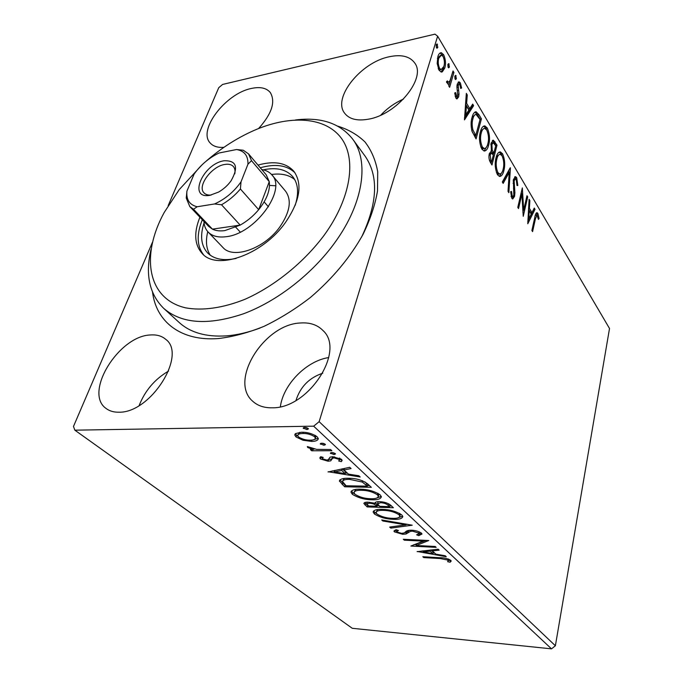 <?xml version="1.0" encoding="UTF-8"?>
<svg xmlns="http://www.w3.org/2000/svg" width="683" height="683" viewBox="0 0 683 683"><rect width="100%" height="100%" fill="white"/><g stroke="black" fill="none" stroke-linecap="round" stroke-linejoin="round"><path stroke-width="1.02" d="M337.846 126.184C348.432 129.471 357.465 134.705 364.944 141.902C371.347 150.175 375.607 160.129 377.716 171.766L377.511 190.992C375.112 204.926 370.271 219.414 362.997 234.457C350.106 257.508 332.595 278.502 310.466 297.421C295.449 309.006 279.962 318.645 264.014 326.346C248.151 332.758 232.963 336.821 218.449 338.546C180.824 341.474 156.262 321.804 152.565 292.341M295.534 119.952C320.976 116.853 340.006 123.213 352.607 139.033C369.332 160.864 363.749 202.74 335.114 242.252C312.43 273.84 277.136 301.297 243.524 313.77C208.281 325.629 181.687 323.844 163.741 308.409L179.151 322.461C190.369 332.647 206.078 337.12 226.261 335.882C236.967 335.063 248.262 332.442 260.129 328.019M361.64 236.975C377.708 202.834 378.8 175.804 364.91 155.878L352.607 139.033M118.953 412.199C150.755 413.155 187.364 354.554 165.67 339.289C161.769 335.951 156.723 334.508 150.542 334.969C118.851 335.703 83.275 393.015 106.198 408.545C109.596 411.089 113.839 412.31 118.953 412.199M368.342 119.201C396.592 114.727 426.423 78.451 414.88 63.212C410.005 56.322 401.425 54.179 389.139 56.783C360.735 62.426 332.288 98.002 344.633 113.199C349.218 119.158 357.115 121.156 368.342 119.201M258.609 128.532C271.885 113.694 275.77 101.69 270.28 92.512C266.404 87.911 260.112 86.562 251.395 88.457C225.714 93.392 197.481 130.248 210.21 143.02C213.181 146.333 217.749 147.767 223.913 147.332M272.21 407.802C308.52 408.724 345.726 350.678 323.016 330.563C317.433 324.835 309.911 322.308 300.46 322.991C264.056 324.118 228.335 381.362 253.009 401.493C257.926 405.847 264.33 407.947 272.21 407.802M442.277 71.86L441.218 72.056L438.99 70.153L437.18 63.442L437.88 56.569C438.631 54.025 439.792 52.728 441.372 52.693L443.634 54.691C445.658 59.43 446.033 63.886 444.761 68.061L442.277 71.86L441.338 72.065M453.939 72.475L449.619 87.33L448.705 85.819L449.346 83.608L448.031 84.231L446.469 81.755L447.382 80.884L448.372 82.344L449.96 80.782L453.042 70.955L453.939 72.475L452.539 72.774L448.722 85.845M455.834 97.985L454.699 92.99L455.595 92.581L456.833 96.508L457.738 95.492L456.91 86.801L457.269 84.026L459.147 81.858L460.359 82.933L461.614 87.979L460.718 88.491L459.949 84.897L459.232 84.282L458.191 85.443L459.01 94.134L458.643 96.901L456.944 98.95L455.834 97.985M478.92 114.624L481.421 118.851L476.068 138.914L471.97 131.127C470.792 125.86 470.826 121.267 472.081 117.331C472.909 113.899 474.25 112.046 476.102 111.764L478.92 114.624L477.545 114.881L480.064 119.107L481.421 118.851M497.002 145.137L491.965 164.996L490.488 162.571C488.934 159.788 488.558 156.808 489.344 153.624L491.419 151.003L491.077 143.182L493.365 140.22L497.002 145.137L495.593 145.641M510.44 167.813L508.844 192.683L508.015 191.325L509.236 172.415L503.175 183.386L502.338 182.002L510.175 167.856M526.986 195.731L527.694 196.926L523.246 216.315L521.914 194.006L518.525 208.571L517.791 207.367L522.333 187.885L523.673 210.125L526.986 195.731M535.438 218.791L532.586 231.639L531.886 230.487L534.789 217.442C535.173 214.744 535.907 213.147 536.992 212.635L537.905 213.489L539.1 218.509L538.426 219.388L537.017 215.051L535.438 218.791L534.465 218.91M319.14 421.667L437.641 36.19L609.518 328.489L555.381 645.759L551.514 648.85L352.266 628.292L74.857 430.179L313.659 426.166L319.14 421.667L555.381 645.759M527.78 223.751L529.103 199.308L529.871 200.597L529.41 208.332L531.972 212.609L534.277 208.033L535.028 209.297L527.78 223.751M516.69 177.657L517.825 185.503L516.997 185.486L516.271 179.731L515.443 179.031L514.137 180.773L514.897 192.768L514.564 196.388L512.728 198.984L511.746 198.147L510.653 191.701L511.533 191.453L512.233 196.132L512.813 196.644L513.804 195.244L513.403 179.501L515.554 176.649L516.69 177.657L515.375 177.853L516.006 179.364M503.892 170.519C503.021 174.319 501.57 176.308 499.555 176.47L497.446 174.703C495.047 169 494.594 163.314 496.08 157.653C496.968 153.923 498.402 152.002 500.374 151.891L502.568 153.812C504.857 159.421 505.3 164.996 503.892 170.519L502.697 170.699M488.652 145.146C487.73 148.928 486.236 150.892 484.153 151.045L481.839 149.116C479.312 143.165 478.843 137.326 480.431 131.606C481.361 127.9 482.838 126.005 484.879 125.911L487.278 127.994C489.685 133.851 490.146 139.563 488.652 145.146L487.355 145.368M464.474 119.884L466.327 93.366L467.266 94.963L466.634 103.338L469.784 108.606L472.687 104.106L473.609 105.669L464.474 119.884M456.372 78.69L455.629 79.535L455.143 79.117L454.878 76.172L455.621 75.335L456.372 78.69L455.066 78.963M449.44 67.011L448.68 67.848L448.176 67.412L447.911 64.441L448.663 63.604L449.44 67.011L448.116 67.301M437.803 47.417L437.026 48.237L436.488 47.776L436.215 44.745L436.992 43.925L437.803 47.417L436.463 47.725M74.857 430.179L73.482 426.448L152.403 242.397M168.18 205.609L218.739 87.697L222.598 84.444L434.977 34.15L437.641 36.19M303.039 440.262L296.012 436.949L294.783 435.02L295.611 433.543L301.502 432.228C307.299 432.126 312.498 433.628 317.108 436.727L318.312 438.674C317.826 440.501 315.572 441.414 311.542 441.406L303.039 440.262L303.363 439.22M331.861 450.737L311.679 450.771L310.355 449.576L313.301 449.568L307.683 447.485L307.35 446.562L316.571 449.371L330.555 449.525L331.861 450.737M320.412 458.967L319.866 458.037L320.737 456.714L323.204 457.405L322.453 458.353L322.769 458.899L326.696 460.043L328.19 459.77L330.154 457.115L332.843 456.731L341.406 459.241L342.14 460.496L341.278 461.657L338.683 460.974L339.442 460.026L339.058 459.369L334.235 457.917L332.621 458.191L330.734 460.846L328.079 461.213L320.412 458.967L320.549 456.85M367.77 483.999L371.339 487.312L344.625 486.791L339.408 481.003C340.185 478.979 343.242 478.074 348.586 478.288C356.219 478.245 362.613 480.158 367.77 483.999M393.399 507.742L367.147 506.923L363.851 503.448C364.167 502.5 365.576 502.082 368.103 502.184L375.018 503.269C375.146 502.107 376.64 501.578 379.5 501.672C383.914 501.817 387.585 502.944 390.514 505.07L393.399 507.742M412.242 525.201L390.838 528.113L389.677 527.08L405.847 524.86L382.907 521.018L381.729 519.968L412.242 525.201M435.199 546.468L436.181 547.373L410.884 546.041L423.238 541.115L404.327 540.185L403.311 539.271L428.779 540.518L416.297 545.486L435.199 546.468M440.347 558.566L423.793 557.584L422.828 556.73L439.647 557.712C443.848 557.635 447.544 558.498 450.729 560.291L451.198 561.093L450.106 562.237L447.698 561.691L448.15 560.145L440.347 558.566L440.526 557.763M551.514 648.85L313.659 426.166M417.151 551.651L438.127 549.183L439.186 550.156L432.313 550.908L435.848 554.135L445.239 555.774L446.272 556.73L417.193 551.48M421.445 533.133L421.992 534.046L418.756 535.626L416.621 534.806L419.149 533.585L418.85 533.082L412.583 531.169L410.389 531.365L406.069 533.995L402.731 534.294L394.407 531.861L393.912 531.067L396.063 529.692L398.445 530.495L396.703 531.502L397.011 531.989L401.587 533.355L404.251 532.945L405.514 531.895C406.385 530.776 408.408 530.213 411.584 530.213C415.503 530.409 418.79 531.383 421.445 533.133M393.459 519.328C386.177 519.114 379.816 517.33 374.378 513.966L373.157 512.054C373.814 510.022 376.896 509.125 382.386 509.356C389.848 509.552 396.285 511.379 401.724 514.845L402.808 516.613C402.091 518.687 398.974 519.592 393.459 519.328L393.707 518.363M371.987 499.785C364.585 499.657 358.037 497.822 352.343 494.27L350.994 492.17C351.625 490.018 354.708 489.028 360.24 489.199C367.821 489.31 374.463 491.188 380.158 494.851L381.362 496.806C380.67 499 377.545 499.999 371.987 499.785L372.269 498.752M328.062 471.979L349.739 467.3L351.096 468.555L343.976 470.006L348.492 474.139L358.874 475.761L360.197 476.982L328.13 471.731M334.021 454.545L330.367 453.145L331.853 452.547L335.259 453.546L335.498 453.956L334.021 454.545L334.457 453.068M323.955 445.256L320.25 443.813L321.736 443.199L325.185 444.215L325.441 444.642L323.955 445.256L324.408 443.737M306.974 429.556L303.175 428.07L304.652 427.413L308.178 428.454L308.451 428.907L306.974 429.556L307.461 427.993M322.803 373.183C309.254 377.716 300.307 386.809 295.978 400.46M328.754 357.568C306.582 360.778 283.274 384.367 280.363 406.735M403.525 99.052C394.868 102.86 387.295 108.221 380.807 115.128M168.573 371.048C154.793 379.176 144.984 390.676 139.144 405.54M423.981 556.79L423.793 557.584M450.891 560.453L450.106 562.237M450.456 560.709L448.492 560.265M448.671 559.386L448.398 560.692M448.407 559.018L448.15 560.145M432.578 549.789L432.313 550.908M434.729 553.119L433.031 552.82M423.264 551.121L422.179 550.933M430.401 550.028L430.136 551.147L423.076 551.915L432.851 553.614L433.21 552.077L430.913 549.977M423.34 550.805L423.076 551.915M432.851 553.614L430.136 551.147M416.468 544.778L413.881 544.641M423.443 540.253L423.238 541.115M404.541 539.331L404.327 540.185M426.107 540.39L416.673 543.941L416.297 545.486M421.65 533.346L419.14 534.055L418.756 535.626M419.157 531.809L418.85 533.082M412.797 530.298L412.583 531.169M410.679 530.204L410.389 531.365M409.672 530.247L406.462 532.424L406.069 533.995M406.462 532.424L404.549 532.731M402.979 533.321L402.731 534.294M396.712 531.391L394.8 530.298L394.407 531.861M407.606 524.296L405.933 524.527M391.154 526.883L390.838 528.113M406.052 524.032L405.847 524.86M383.12 520.198L382.907 521.018M376.555 513.59L374.805 512.37L374.378 513.966M374.805 512.37L373.686 510.927M402.697 516.135L398.735 517.552M400.153 515.144L399.726 513.437M377.725 509.518L376.282 511.934M383.496 510.372C379.022 510.175 376.555 510.918 376.102 512.591L376.965 514.009C381.37 516.732 386.501 518.175 392.366 518.337C396.832 518.559 399.342 517.834 399.897 516.152L399.043 514.786C394.672 511.985 389.489 510.517 383.496 510.372L383.744 509.424M399.427 513.274L399.043 514.786M391.564 506.043L389.728 505.992M378.997 505.668L377.204 505.616M367.932 505.335L367.147 506.923M367.582 505.326L364.654 502.577M375.385 502.415L375.069 503.602M378.194 501.681L377.665 503.431M389.558 506.632L389.984 505.002L388.721 503.832L388.286 505.454C386.552 503.823 384 502.901 380.627 502.714L377.571 503.798L379.722 506.334L389.558 506.632L388.286 505.454M367.241 502.184L366.856 503.678M369.537 502.278L369.29 503.217L366.788 503.934L368.666 505.992L377.033 506.248L377.46 504.635L375.249 502.91M376.888 504.114L376.461 505.727C374.779 504.199 372.389 503.362 369.29 503.217M377.033 506.248L376.461 505.727M380.883 501.749L380.627 502.714M354.588 493.911L352.795 492.648L352.343 494.27M352.795 492.648L351.532 490.957M381.268 496.37L376.939 497.967M378.63 495.388L378.083 493.374M355.945 489.378L354.229 491.931M361.409 490.274C356.91 490.129 354.443 490.94 354.016 492.716L354.972 494.287C359.582 497.164 364.867 498.641 370.835 498.744C375.326 498.914 377.836 498.112 378.373 496.336L377.434 494.825C372.858 491.862 367.514 490.351 361.409 490.274L361.691 489.259M377.853 493.254L377.434 494.825M369.503 485.604L367.548 485.57M345.453 485.161L344.625 486.791M345.094 485.152L339.972 479.833M339.844 479.944L339.451 481.327M344.283 478.459L342.721 480.883M350.097 478.331L349.798 479.398C345.538 479.218 343.114 479.936 342.524 481.558L346.127 485.767L367.386 486.168L367.838 484.503L364.884 481.865M362.579 480.755L362.229 482.036L349.798 479.398M367.386 486.168L362.229 482.036M344.437 468.384L343.976 470.006M347.527 473.259L345.385 472.926M334.61 471.253L332.245 470.886M342.183 468.845L341.713 470.459L334.405 471.953L345.188 473.626L345.666 471.953L342.26 468.837M334.875 470.348L334.405 471.953M345.188 473.626L341.713 470.459M341.927 459.864L341.278 461.657M341.773 459.949L339.622 459.394M339.818 458.737L339.929 458.267M339.442 458.045L339.058 459.369M334.559 456.825L334.235 457.917M333.048 456.731L332.621 458.191M332.826 456.731L330.734 460.846M331.238 459.155L328.583 459.522L328.079 461.213M322.453 458.25L320.925 457.277M333.466 452.752L332.877 452.633M330.888 452.658L330.623 453.546M314.291 449.064L313.446 449.064M312.054 449.568L311.679 450.771M313.497 448.91L313.301 449.568M307.931 446.682L307.683 447.485M323.665 443.48L322.53 443.241M320.797 443.31L320.515 444.24M297.89 436.224L296.559 435.225L296.012 436.949M296.559 435.225L295.415 433.705M318.218 438.204L314.095 439.57M311.952 440.065L311.542 441.406M315.725 437.086L315.657 435.626M299.709 432.313L297.89 434.934M302.902 433.492C299.769 433.492 298.027 434.2 297.677 435.609L298.488 436.924C302.057 439.169 305.958 440.253 310.202 440.168C313.292 440.185 315.034 439.51 315.409 438.127L314.581 436.761C311.072 434.473 307.179 433.389 302.902 433.492L303.286 432.262M315.042 435.267L314.581 436.761M306.932 427.789L305.233 427.43M303.773 427.524L303.457 428.523M536.181 213.062L536.633 213.659L537.905 213.489M536.633 213.659L537.231 215.154M538.298 218.611L539.1 218.509M537.017 215.051L535.276 215.41M529.018 200.708L529.871 200.597M528.557 208.443L529.41 208.332M528.514 209.169L530.682 212.78L531.972 212.609M533.636 209.288L535.028 209.297M533.739 209.468L527.797 221.292M529.265 210.816L528.779 218.953L531.229 214.086L529.265 210.816L528.411 210.927M527.925 219.064L528.779 218.953M526.678 197.063L527.694 196.926M523.391 210.159L522.896 212.336M520.873 194.151L521.914 194.006M521.385 191.949L521.505 194.066M522.785 210.244L523.673 210.125M515.076 179.083L513.377 179.629M513.155 180.918L514.137 180.773M513.044 183.223L513.923 183.095M514.009 192.896L514.897 192.768M513.283 196.439L514.564 196.388M513.249 196.576L512.284 198.787M511.046 196.303L512.233 196.132M511.132 196.61L511.704 196.798M514.615 176.991L515.375 177.853M508.997 169.999L508.835 172.475M502.534 182.327L507.913 172.62L509.236 172.415M502.278 171.749L499.418 176.445M499.171 152.138L501.228 154.025L502.568 153.812M501.228 154.025L502.099 155.869L500.263 154.307C498.692 154.426 497.565 155.972 496.865 158.968C495.687 163.459 496.046 168.001 497.924 172.594L499.64 174.003C501.262 173.9 502.423 172.312 503.123 169.247C504.259 164.834 503.917 160.377 502.09 155.861M499.384 154.452L496.285 156.885M496.447 172.577L498.291 174.208L499.188 174.071M495.747 159.148L496.865 158.968M496.575 172.799L497.924 172.594M493.664 153.205L493.203 155.024M491.521 161.649L491.051 163.485M492.383 140.57L493.613 141.91L494.953 141.68M493.613 141.91L495.662 145.368M491.128 150.994L492.486 153.402L493.835 153.18L495.704 145.829L493.314 142.679L491.88 144.523L492.221 150.158L493.835 153.18M492.913 142.747L490.983 143.584M489.438 160.368L490.334 161.837L491.683 161.615L493.314 155.22L491.538 153.052L490.163 154.921L490.855 160.249L491.683 161.615M491.205 153.112L489.276 153.931M489.498 160.462L490.855 160.249M489.062 155.101L490.163 154.921M491.222 150.328L492.221 150.158M490.787 144.702L491.88 144.523M487.167 145.829L484.076 151.028M483.598 126.167L485.92 128.242L487.278 127.994M485.92 128.242L486.834 130.18M483.777 128.566L480.473 131.435M480.781 146.871L482.864 148.749L483.871 148.578M481.259 132.989C480.004 137.522 480.371 142.192 482.343 146.982L484.221 148.518C485.903 148.424 487.107 146.854 487.833 143.806C489.045 139.358 488.686 134.773 486.774 130.069L484.785 128.387C483.163 128.472 481.985 130.009 481.259 132.989L480.055 133.202M480.977 147.212L482.343 146.982M475.684 135.465L475.163 137.42M474.941 112.072L477.545 114.881M472.132 131.623L474.403 135.686L475.786 135.447L480.055 119.491L476.06 114.42C474.608 114.599 473.567 116.042 472.935 118.757C471.902 121.975 471.91 125.706 472.943 129.949L475.786 135.447M475.24 114.573L472.055 117.442M471.705 130.171L472.943 129.949M471.688 118.987L472.935 118.757M466.19 95.176L467.266 94.963M465.55 103.551L466.634 103.338M465.507 104.055L468.401 108.87L469.784 108.606M471.885 105.353L472.235 105.933L473.609 105.669M472.235 105.933L464.449 118.014M466.429 106.027L465.763 114.846L468.845 110.057L466.429 106.027L465.345 106.232M464.679 115.051L465.763 114.846M455.177 96.286L456.295 96.064M458.131 82.284L458.967 83.215L460.359 82.933M458.967 83.215L459.514 84.402M460.701 88.167L461.614 87.979M458.874 84.359L457.038 85.11M456.961 85.699L458.191 85.443M456.936 87.424L457.994 87.211M457.397 90.54L458.506 90.318M457.9 94.365L459.01 94.134M457.482 96.098L457.243 97.174L458.643 96.901M457.243 97.174L456.5 98.77M454.938 76.009L456.116 75.753M454.844 76.317L455.006 78.844M447.937 83.907L449.346 83.608M446.545 82.08L447.715 81.84M446.656 82.523L447.416 82.541M447.954 64.304L449.175 64.04M447.877 64.569L448.057 67.182M440.065 53.035L442.217 55.007L443.634 54.691M442.217 55.007L442.712 55.963M443.694 66.925L443.344 68.368L444.761 68.061M443.344 68.368L441.09 72.031M440.595 55.297L437.462 58.294M438.418 69.051L439.681 69.914L440.595 69.717M438.827 58.14C437.837 61.257 438.076 64.646 439.545 68.309L441.107 69.606L443.83 66.499C444.812 63.425 444.565 60.095 443.088 56.51L441.431 55.11L438.827 58.14L437.427 58.448M438.23 68.59L439.545 68.309M436.241 44.685L437.53 44.386M436.181 44.873L436.403 47.614M202.04 164.825L179.134 189.72L164.287 212.353C140.655 255.186 146.982 298.855 185.58 307.837C202.373 310.944 223.008 308.093 245.095 299.239C274.711 286.075 304.097 262.272 324.451 234.832C351.335 197.524 356.722 158.43 341.039 137.812C325.27 117.143 291.624 114.983 257.056 129.155C238.948 136.702 221.83 147.485 205.72 161.529M163.741 308.409C149.381 294.16 145.129 274.557 150.96 249.602M208.153 232.066L222.88 247.425C233.074 259.617 264.5 248.706 279.919 226.816C290.036 211.961 291.923 200.085 285.562 191.206L271.894 174.899C287.236 189.789 254.844 234.098 225.962 236.719C218.125 237.701 212.191 236.147 208.153 232.066C205.566 229.309 204.157 225.757 203.927 221.403M275.531 185.75L269.503 185.434M294.714 179.561C288.935 174.857 281.2 173.166 271.527 174.481M263.279 169.845C276.427 167.079 286.245 169.35 292.734 176.649C298.266 183.676 299.052 193.306 295.09 205.54M199.914 217.194C193.673 232.672 194.433 244.787 202.202 253.53C216.921 270.835 262.742 254.742 285.323 222.684C299.957 201.152 302.808 184.034 293.878 171.313C286.023 162.648 274.071 160.573 258.003 165.098M294.936 172.739C286.92 165.166 275.36 163.51 260.266 167.77M202.33 219.73C196.456 234.278 196.841 245.94 203.5 254.733M236.096 258.447C223.503 261.06 214.018 259.233 207.632 252.975C201.075 245.726 199.888 235.72 204.055 222.957M207.777 231.648C205.412 241.133 206.266 248.996 210.313 255.254M224.015 160.77C236.463 160.36 238.802 167.062 231.033 180.884C227.661 185.503 223.495 189.242 218.534 192.094L209.937 195.295C187.637 199.564 202.697 163.903 224.015 160.77M234.781 173.841C235.37 170.767 234.909 168.334 233.398 166.558C231.494 164.483 228.592 163.792 224.698 164.466C211.551 166.336 196.935 186.271 204.038 192.896C205.643 194.578 208.008 195.304 211.124 195.056M197.174 206.753L193.511 209.246L189.806 206.582L208.699 226.423L212.43 229.138C215.802 230.786 219.943 231.272 224.827 230.606L240.185 225.108C247.195 221.155 253.359 216.016 258.678 209.681L269.256 181.644L266.225 174.839L248.552 153.897L251.498 160.676L247.938 164.236C248.211 155.741 244.412 150.841 236.531 149.534L219.055 153.001C209.092 157.782 200.776 164.808 194.117 174.071L186.911 191.155C186.126 199.709 189.541 204.909 197.174 206.753L214.59 203.952C225.211 199.129 234.013 191.761 241.022 181.832L247.938 164.236M241.022 181.832L240.399 188.986L258.678 209.681C266.84 199.453 270.366 190.105 269.256 181.644L251.498 160.676M193.511 209.246L212.43 229.138L240.185 225.108L221.523 204.772L214.59 203.952M261.76 169.546C266.063 170.238 269.435 172.031 271.894 174.899M236.531 149.534L243.293 150.234L248.552 153.897M189.806 206.582L186.246 198.079L186.911 191.155M240.399 188.986C234.943 195.423 228.651 200.691 221.523 204.772M408.391 531.169L407.999 532.74M365.499 503.456L365.064 505.061M342.721 483.026L342.251 484.665M366.566 483.325L366.105 484.99M513.488 188.388L514.41 188.26M492.084 152.727L493.433 152.505M473.848 134.782L475.231 134.534M448.398 560.581L448.731 559.138M419.149 533.585L419.533 532.006M396.755 531.289L397.079 530.034M373.157 512.054L373.353 511.328M399.897 516.152L400.306 514.538M375.018 503.269L375.189 502.611M350.994 492.17L351.233 491.316M378.373 496.336L378.809 494.688M339.408 481.003L339.639 480.2M319.866 458.037L320.071 457.354M322.572 457.96L322.769 457.286M339.442 460.026L339.938 458.319M294.783 435.02L295.09 434.046M315.409 438.127L315.939 436.386M512.813 196.644L511.49 196.832M515.554 176.649L515.025 176.726M500.374 151.891L499.316 152.061M499.64 174.003L498.291 174.208M493.365 140.22L492.742 140.331M484.879 125.911L483.675 126.124M484.221 148.518L482.864 148.749M476.102 111.764L475.155 111.944M456.833 96.508L455.433 96.79M459.147 81.858L458.515 81.986M448.372 82.344L446.955 82.634M441.372 52.693L440.185 52.967M441.107 69.606L439.681 69.914M268.453 206.838L264.15 201.895M240.279 232.109L235.831 227.294"/></g></svg>
